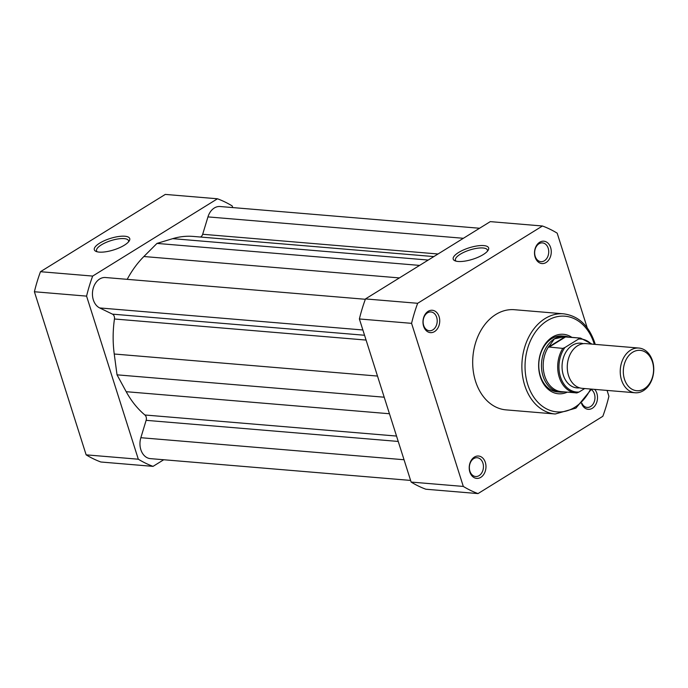 <?xml version="1.0" encoding="UTF-8"?>
<svg xmlns="http://www.w3.org/2000/svg" width="688" height="688" viewBox="0 0 688 688"><rect width="100%" height="100%" fill="white"/><g stroke="black" fill="none" stroke-linecap="round" stroke-linejoin="round"><path stroke-width="1.03" d="M99.21 252.109A18.567 5.986 162.4 0 1 96.01 251.395A18.567 5.986 162.4 0 1 101.867 241.901A18.567 5.986 162.4 0 1 124.846 236.233A18.567 5.986 162.4 0 1 129.284 240.834A18.567 5.986 162.4 0 1 116.607 248.918A18.567 5.986 162.4 0 1 99.21 252.109M128.527 241.866A16.77 5.409 -17.6 0 0 128.527 240.714A16.77 5.409 -17.6 0 0 124.124 238.616A16.77 5.409 -17.6 0 0 105.78 242.572A16.77 5.409 -17.6 0 0 96.552 250.862A16.77 5.409 -17.6 0 0 97.214 251.799M232.707 207.578L232.191 205.936A138.89 103.51 -85.2 0 0 217.468 198.78L165.292 194.412L40.489 271.7L92.674 276.077L217.468 198.78M86.576 296.124L34.4 291.746L86.138 454.845A138.89 103.51 -85.2 0 0 100.861 462.001L153.037 466.369A138.89 103.51 -85.2 0 1 138.314 459.214L86.576 296.124A138.89 103.51 -85.2 0 1 92.674 276.077M153.037 466.369L163.727 459.747M34.4 291.746A138.89 103.51 -85.2 0 1 40.489 271.7M86.138 454.845L138.314 459.214M469.852 472.011A11.223 8.359 -85.2 0 1 474.385 457.09A11.223 8.359 -85.2 0 1 485.341 462.413A11.223 8.359 -85.2 0 1 480.809 477.334A11.223 8.359 -85.2 0 1 469.852 472.011M482.907 463.084A9.426 7.026 94.8 0 0 477.188 457.726A9.426 7.026 94.8 0 0 469.895 471.142A9.426 7.026 94.8 0 0 475.614 476.509A9.426 7.026 94.8 0 0 482.907 463.084M423.61 326.25A11.223 8.359 -85.2 0 1 428.142 311.329A11.223 8.359 -85.2 0 1 439.099 316.661A11.223 8.359 -85.2 0 1 434.567 331.573A11.223 8.359 -85.2 0 1 423.61 326.25M436.674 317.323A9.426 7.026 94.8 0 0 430.946 311.965A9.426 7.026 94.8 0 0 423.653 325.381A9.426 7.026 94.8 0 0 429.381 330.747A9.426 7.026 94.8 0 0 436.674 317.323M483.741 245.59A18.567 5.986 162.4 0 1 488.179 250.2A18.567 5.986 162.4 0 1 475.503 258.284A18.567 5.986 162.4 0 1 458.105 261.474A18.567 5.986 162.4 0 1 454.897 260.761A18.567 5.986 162.4 0 1 460.762 251.258A18.567 5.986 162.4 0 1 483.741 245.59M487.422 251.223A16.77 5.409 -17.6 0 0 487.422 250.079A16.77 5.409 -17.6 0 0 483.019 247.981A16.77 5.409 -17.6 0 0 464.675 251.928A16.77 5.409 -17.6 0 0 455.447 260.227A16.77 5.409 -17.6 0 0 456.11 261.165M535.144 257.174A11.223 8.359 -85.2 0 1 539.676 242.253A11.223 8.359 -85.2 0 1 550.632 247.577A11.223 8.359 -85.2 0 1 546.1 262.498A11.223 8.359 -85.2 0 1 535.144 257.174M548.198 248.248A9.426 7.026 94.8 0 0 542.479 242.881A9.426 7.026 94.8 0 0 535.187 256.306A9.426 7.026 94.8 0 0 540.914 261.664A9.426 7.026 94.8 0 0 548.198 248.248M594.681 389.382A11.223 8.359 -85.2 0 1 596.874 393.338A11.223 8.359 -85.2 0 1 592.523 408.139A11.223 8.359 -85.2 0 1 581.549 403.417M581.833 403.134A9.426 7.026 94.8 0 0 587.148 407.425A9.426 7.026 94.8 0 0 594.441 394.009A9.426 7.026 94.8 0 0 591.284 389.546M567.265 392.151A29.842 22.24 -85.2 0 1 540.329 376.8A29.842 22.24 -85.2 0 1 546.126 342.762A29.842 22.24 -85.2 0 1 571.857 337.369M568.856 337.12A28.045 20.907 94.8 0 0 564.762 336.217L562.079 335.993A28.045 20.907 94.8 0 0 540.372 375.932A28.045 20.907 94.8 0 0 557.392 391.885L560.075 392.117A28.045 20.907 94.8 0 0 564.272 391.902M475.546 381.29A50.258 37.462 94.8 0 0 506.05 409.876L555.242 413.995A50.258 37.462 -85.2 0 1 524.738 385.409A50.258 37.462 -85.2 0 1 563.635 313.831L514.435 309.712A50.258 37.462 94.8 0 0 475.546 381.29M463.308 486.433L411.123 482.064A138.89 103.51 94.8 0 0 425.846 489.22L478.022 493.588A138.89 103.51 94.8 0 1 463.308 486.433L411.57 323.343A138.89 103.51 94.8 0 1 417.659 303.296L542.454 225.999L490.277 221.631L365.483 298.919A138.89 103.51 94.8 0 0 359.385 318.965L411.57 323.343M411.123 482.064L359.385 318.965M478.022 493.588L602.826 416.3A138.89 103.51 94.8 0 0 608.914 396.254L607.065 390.423M587.208 327.806L557.177 233.155A138.89 103.51 94.8 0 0 542.454 225.999M365.483 298.919L417.659 303.296M638.868 348.051L585.909 343.613A22.437 16.718 94.8 0 0 577.61 345.729A22.437 16.718 94.8 0 0 567.428 370.204A22.437 16.718 94.8 0 0 582.16 388.333L635.127 392.771A22.437 16.718 -85.2 0 1 620.395 374.642A22.437 16.718 -85.2 0 1 630.578 350.166A22.437 16.718 -85.2 0 1 638.868 348.051A22.437 16.718 -85.2 0 1 653.6 366.179A22.437 16.718 -85.2 0 1 643.418 390.655A22.437 16.718 -85.2 0 1 635.127 392.771M632.65 352.256A20.253 15.093 94.8 0 0 624.463 379.191A20.253 15.093 94.8 0 0 644.243 388.806A20.253 15.093 94.8 0 0 652.43 361.871A20.253 15.093 94.8 0 0 632.65 352.256M583.278 343.673A22.437 16.718 94.8 0 0 572.399 345.29A22.437 16.718 94.8 0 0 562.449 371.486A22.437 16.718 94.8 0 0 579.58 387.843M564.762 336.217A28.045 20.907 94.8 0 0 554.39 338.857A28.045 20.907 94.8 0 0 541.662 369.456A28.045 20.907 94.8 0 0 560.075 392.117M591.284 344.069A26.591 19.814 94.8 0 0 578.582 339.038L579.511 338.049A27.486 20.485 -85.2 0 1 580.517 338.1L566.009 336.879A27.486 20.485 94.8 0 0 564.065 336.845L554.39 338.857L548.62 346.993L562.81 348.395L564.925 347.5A26.591 19.814 94.8 0 0 560.462 376.904A26.591 19.814 94.8 0 0 579.055 392.031L576.931 392.925A27.486 20.485 -85.2 0 1 575.925 392.882A27.486 20.485 -85.2 0 1 559.06 376.628A27.486 20.485 -85.2 0 1 562.81 348.395M548.947 346.21A27.486 20.485 94.8 0 0 544.389 374.831A27.486 20.485 94.8 0 0 561.425 391.661L576.931 392.925M579.511 338.049L564.065 336.845M565.003 336.845L548.62 346.993M578.582 339.038L564.925 347.5M565.648 336.888L548.938 347.234M584.688 388.548L579.055 392.031M410.607 480.422L150.388 458.629A15.704 11.705 -85.2 0 1 140.851 437.706L146.131 420.334A4.489 3.345 -85.2 0 0 146.131 416.911A4.489 3.345 -85.2 0 0 144.91 414.993A96.483 71.905 -85.2 0 1 126.196 391.696L117.029 374.831L114.242 354.01A96.483 71.905 -85.2 0 1 114.457 318.991A4.489 3.345 94.8 0 0 114.26 316.446A4.489 3.345 94.8 0 0 112.445 314.141L364.554 335.254M433.853 256.581L193.302 236.431A96.483 71.905 -85.2 0 0 172.714 238.659L156.967 243.414L419.594 265.405M200.457 237.033A4.489 3.345 94.8 0 0 202.676 234.273L438.032 253.984M479.588 228.253L220.117 206.52A15.704 11.705 -85.2 0 0 207.957 216.901L202.676 234.273M117.029 374.831L384.205 397.208M365.345 299.28L105.488 277.522A15.704 11.705 -85.2 0 0 92.811 290.018A15.704 11.705 -85.2 0 0 99.683 307.94L112.445 314.141M127.203 279.337A96.483 71.905 -85.2 0 1 143.878 256.521L156.967 243.414M594.329 344.318A48.014 35.785 94.8 0 0 594.079 343.51A48.014 35.785 94.8 0 0 547.184 320.72A48.014 35.785 94.8 0 0 527.773 384.575A48.014 35.785 94.8 0 0 557.254 411.914A48.014 35.785 94.8 0 0 590.588 389.038M144.91 414.993L396.537 436.063M172.714 238.659L428.228 260.055M207.957 216.901L463.377 238.289M140.851 437.706L404.045 459.747M146.131 420.334L398.24 441.447M126.196 391.696L389.451 413.746M114.242 354.01L377.497 376.061M114.457 318.991L366.085 340.07M99.683 307.94L362.886 329.982M143.878 256.521L399.393 277.918M555.242 413.995L575.925 408.122L591.491 389.116M595.232 344.396L594.724 342.701C588.756 325.458 578.393 315.835 563.635 313.831M592.033 344.129L580.517 338.1"/></g></svg>
